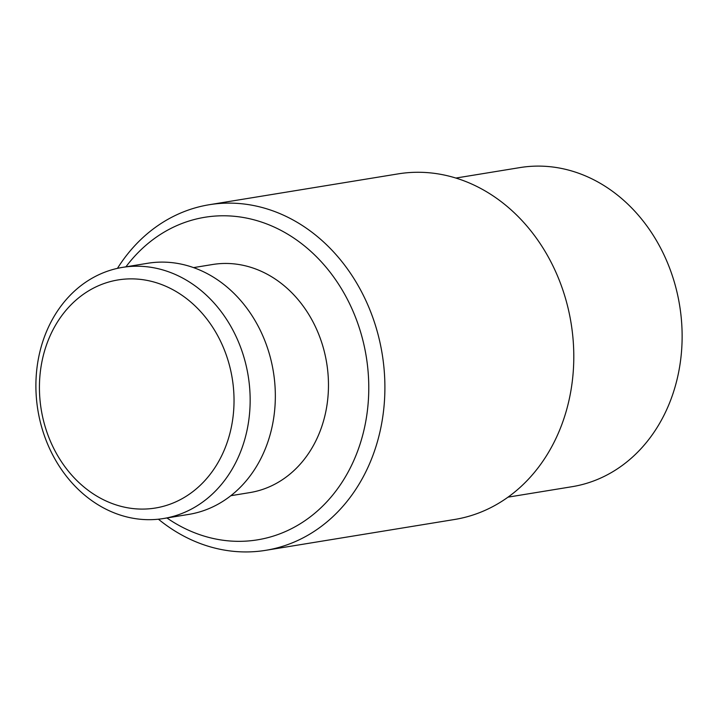 <?xml version="1.0" encoding="UTF-8"?>
<svg xmlns="http://www.w3.org/2000/svg" width="718" height="718" viewBox="0 0 718 718"><rect width="100%" height="100%" fill="white"/><g stroke="black" fill="none" stroke-linecap="round" stroke-linejoin="round"><path stroke-width="1.08" d="M125.91 266.836A163.417 136.851 80.7 0 1 263.443 222.733A163.417 136.851 80.7 0 1 364.941 425.639A163.417 136.851 80.7 0 1 198.904 534.38A163.417 136.851 80.7 0 1 166.926 517.965M193.582 267.608L212.546 264.511A115.562 96.768 80.7 0 1 325.766 411.854A115.562 96.768 80.7 0 1 249.801 492.602L230.837 495.707M117.447 268.361A175.093 146.625 80.7 0 1 209.252 204.729A175.093 146.625 80.7 0 1 272.05 210.571A175.093 146.625 80.7 0 1 384.866 391.247A175.093 146.625 80.7 0 1 265.696 550.329A175.093 146.625 80.7 0 1 202.898 544.486A175.093 146.625 80.7 0 1 158.418 519.204M209.252 204.729L398.149 173.882A175.093 146.625 80.7 0 1 460.947 179.724A175.093 146.625 80.7 0 1 573.763 360.4A175.093 146.625 80.7 0 1 454.593 519.482L265.696 550.329M455.876 178.055L519.949 167.59A161.667 135.379 80.7 0 1 577.927 172.984A161.667 135.379 80.7 0 1 682.1 339.811A161.667 135.379 80.7 0 1 572.066 486.696L507.994 497.152M272.355 425.496A127.23 106.542 -99.3 0 0 147.702 263.273L122.518 267.383A127.23 106.542 -99.3 0 0 38.88 356.299A127.23 106.542 80.7 0 0 163.533 518.522L188.717 514.411A127.23 106.542 80.7 0 0 272.355 425.496M122.518 267.383A127.23 106.542 -99.3 0 1 247.171 429.606A127.23 106.542 80.7 0 1 163.533 518.522M231.322 427.273A115.562 96.768 -99.3 0 0 159.549 283.789A115.562 96.768 -99.3 0 0 42.138 360.687A115.562 96.768 80.7 0 0 113.911 504.171A115.562 96.768 80.7 0 0 231.322 427.273"/></g></svg>
